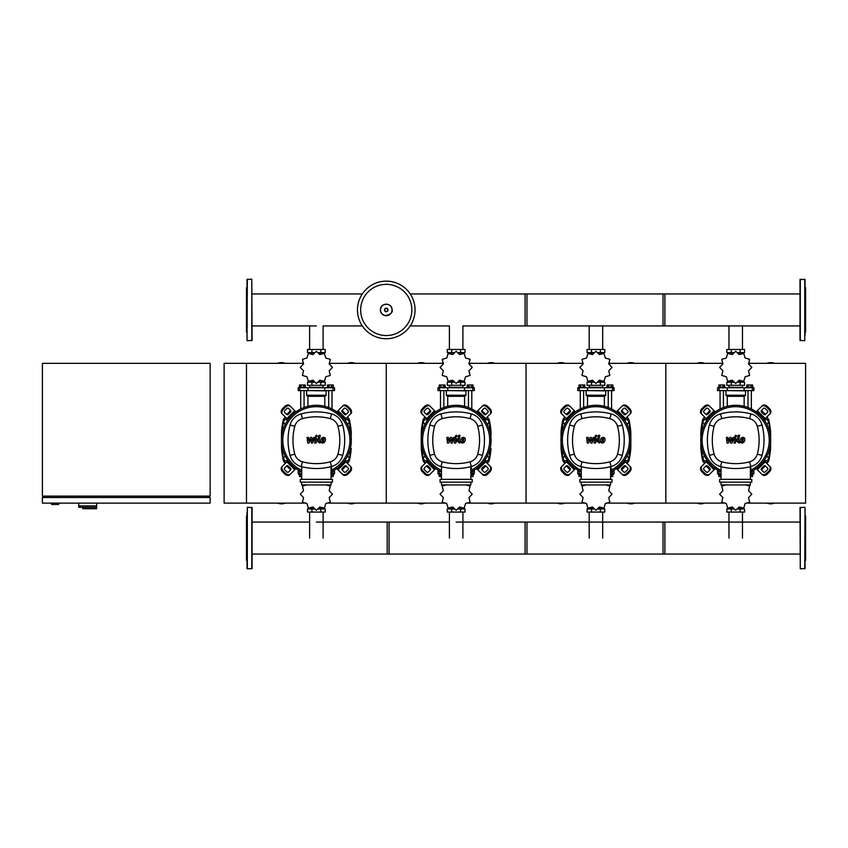 <?xml version="1.0" encoding="UTF-8"?>
<svg xmlns="http://www.w3.org/2000/svg" width="848" height="848" viewBox="0 0 848 848"><rect width="100%" height="100%" fill="white"/><g stroke="black" fill="none" stroke-linecap="round" stroke-linejoin="round"><path stroke-width="1.27" d="M84.895 507.305L84.895 508.705L96.63 508.705L96.63 505.906L78.747 505.906L96.63 505.906L96.63 503.118M84.895 508.705L82.797 508.705L82.797 507.305L78.747 507.305L78.747 503.118M78.747 507.305L96.524 507.305L96.524 508.705M42.4 503.118L210.134 503.118L210.134 497.522L42.4 497.522L42.4 503.118M43.799 496.122L43.799 497.522M208.735 496.122L208.735 497.522M42.4 363.336L42.4 496.122L210.134 496.122L210.134 363.336L42.4 363.336M51.622 503.118L51.622 504.518L58.618 504.518L58.618 503.118M303.573 363.336L246.482 363.336L246.482 503.118L224.116 503.118L224.116 363.336L246.482 363.336L246.482 503.118L303.605 503.118M766.952 424.562L768.67 422.039L767.217 419.527L764.112 419.866M627.17 424.562L628.887 422.039L627.435 419.527L624.34 419.866M487.388 424.562L489.105 422.039L487.653 419.527L484.558 419.866M347.616 424.562L349.323 422.039L347.871 419.527L344.776 419.866M707.306 419.866L704.2 419.527L702.748 422.039L704.465 424.562M567.524 419.866L564.429 419.527L562.977 422.039L564.683 424.562M427.742 419.866L424.647 419.527L423.194 422.039L424.912 424.562M287.96 419.866L284.864 419.527L283.412 422.039L285.129 424.562M764.112 460.57L767.217 460.899L768.67 458.386L766.952 455.874M624.34 460.57L627.435 460.899L628.887 458.386L627.17 455.874M484.558 460.57L487.653 460.899L489.105 458.386L487.388 455.874M344.776 460.57L347.871 460.899L349.323 458.386L347.616 455.874M704.465 455.874L702.748 458.386L704.2 460.899L707.306 460.57M564.683 455.874L562.977 458.386L564.429 460.899L567.524 460.57M424.912 455.874L423.194 458.386L424.647 460.899L427.742 460.57M285.129 455.874L283.412 458.386L284.864 460.899L287.96 460.57M415.054 309.944A28.79 28.79 0 0 1 386.264 338.734A28.79 28.79 0 0 1 357.464 309.944A28.79 28.79 0 0 1 386.264 281.144A28.79 28.79 0 0 1 415.054 309.944A28.79 28.79 0 0 0 386.264 281.144A28.79 28.79 0 0 0 357.464 309.944M386.264 284.345A25.599 25.599 0 0 1 411.863 309.944A25.599 25.599 0 0 1 386.264 335.543A25.599 25.599 0 0 1 360.665 309.944A25.599 25.599 0 0 1 386.264 284.345M804.763 279.183L804.763 340.695L800.014 340.408L800.014 279.469L805.038 279.469L805.038 302.831M805.038 332.586L805.6 332.024L805.6 287.854L805.038 287.292M805.038 322.081L805.038 317.057M805.038 289.02L805.038 286.698M805.038 335.702L805.038 309.944M805.038 297.796L805.038 289.21M804.763 507.305L800.014 507.592L800.289 568.817L805.038 568.531L805.038 507.592L804.763 568.817M805.038 515.414L805.6 515.976L805.6 560.146L805.038 560.708M247.319 340.695L252.068 340.408L251.792 279.183L247.033 279.469L247.033 340.408L247.319 279.183M247.033 332.586L246.482 332.024L246.482 287.854L247.033 287.292M800.014 293.959L663.019 293.959L663.019 325.918L800.014 325.918M664.885 325.918L664.885 293.959L525.103 293.959L525.103 325.918L664.885 325.918M462.902 349.493L462.902 325.918L526.968 325.918L526.968 293.959L410.22 293.959M720.058 408.969L720.058 390.589M723.408 407.506L723.408 390.589M718.373 387.801L718.373 387.101L725.082 387.101L725.082 387.801M718.828 387.101L718.828 385.003L724.637 385.003L724.637 387.101M723.185 385.003L723.185 387.101M720.281 385.003L720.281 387.101M751.37 408.969L751.37 390.589M748.01 407.506L748.01 390.589M753.045 387.801L753.045 387.101L746.335 387.101L746.335 387.801M752.589 387.101L752.589 385.003L748.233 385.003L748.233 387.101M748.233 385.003L746.781 385.003L746.781 387.101M751.137 385.003L751.137 387.101M748.54 370.83L751.784 367.417A16.07 16.07 0 0 0 751.784 367.364L748.54 363.951L749.643 359.372A16.07 16.07 0 0 0 749.621 359.329L745.095 358.004L743.77 353.478L739.149 354.559L735.735 351.316A16.07 16.07 0 0 0 735.682 351.316L732.269 354.559L727.69 353.457A16.07 16.07 0 0 0 727.648 353.478L726.323 358.004L721.796 359.329A16.07 16.07 0 0 0 721.775 359.372L722.888 363.951L719.634 367.364A16.07 16.07 0 0 0 719.634 367.417L722.888 370.83L721.775 375.399A16.07 16.07 0 0 0 721.796 375.452L726.323 376.777L727.648 381.293A16.07 16.07 0 0 0 727.69 381.324L732.269 380.211L735.682 383.466A16.07 16.07 0 0 0 735.735 383.466L739.149 380.211L743.728 381.324A16.07 16.07 0 0 0 743.77 381.293L745.095 376.777L749.621 375.452A16.07 16.07 0 0 0 749.643 375.399L748.54 370.83M740.145 349.493L740.145 352.577L744.586 352.577L744.586 349.493L726.831 349.493L726.831 352.577L733.87 352.577M740.145 352.577L737.548 352.577M731.273 349.493L731.273 352.577M728.856 387.239L742.7 387.377L728.856 387.239M740.145 385.278L740.145 382.204L744.586 382.204L744.586 385.278L726.831 385.278L726.831 382.204L733.87 382.204M740.145 382.204L737.548 382.204M731.273 385.278L731.273 382.204M744.12 390.589L753.883 390.589L753.883 387.801L717.535 387.801L717.535 390.589L744.12 390.589L744.12 387.801M737.633 381.929L743.399 381.473M733.796 381.929L728.019 381.473M728.019 353.309L733.796 352.853M737.633 352.853L743.399 353.309M726.206 390.589L745.498 390.875L745.498 395.21A0.562 0.562 0 0 1 744.936 395.762L726.725 395.762A0.562 0.562 0 0 1 727.277 396.323L744.141 396.323A0.562 0.562 0 0 1 744.703 395.762M745.498 395.21L725.93 395.21A0.562 0.562 0 0 0 726.482 395.762L735.714 395.762M580.276 408.969L580.276 390.589M583.625 407.506L583.625 390.589M578.601 387.801L578.601 387.101L585.311 387.101L585.311 387.801M579.046 387.101L579.046 385.003L584.855 385.003L584.855 387.101M583.403 385.003L583.403 387.101M580.498 385.003L580.498 387.101M611.588 408.969L611.588 390.589M608.228 407.506L608.228 390.589M613.263 387.801L613.263 387.101L606.553 387.101L606.553 387.801M612.818 387.101L612.818 385.003L608.451 385.003L608.451 387.101M608.451 385.003L606.998 385.003L606.998 387.101M611.366 385.003L611.366 387.101M608.758 370.83L612.002 367.417A16.07 16.07 0 0 0 612.002 367.364L608.758 363.951L609.86 359.372A16.07 16.07 0 0 0 609.839 359.329L605.324 358.004L603.988 353.478A16.07 16.07 0 0 0 603.946 353.457L599.366 354.559L595.953 351.316A16.07 16.07 0 0 0 595.9 351.316L592.498 354.559L587.918 353.457A16.07 16.07 0 0 0 587.865 353.478L586.54 358.004L582.025 359.329A16.07 16.07 0 0 0 581.993 359.372L583.106 363.951L579.852 367.364A16.07 16.07 0 0 0 579.852 367.417L583.106 370.83L581.993 375.399A16.07 16.07 0 0 0 582.025 375.452L586.54 376.777L587.865 381.293A16.07 16.07 0 0 0 587.918 381.324L592.498 380.211L595.9 383.466A16.07 16.07 0 0 0 595.953 383.466L599.366 380.211L603.946 381.324A16.07 16.07 0 0 0 603.988 381.293L605.324 376.777L609.839 375.452A16.07 16.07 0 0 0 609.86 375.399L608.758 370.83M600.373 349.493L600.373 352.577L604.804 352.577L604.804 349.493L587.049 349.493L587.049 352.577L594.098 352.577M600.373 352.577L597.766 352.577M591.491 349.493L591.491 352.577M589.084 387.239L602.917 387.377L589.084 387.239M600.373 385.278L600.373 382.204L604.804 382.204L604.804 385.278L587.049 385.278L587.049 382.204L594.098 382.204M600.373 382.204L597.766 382.204M591.491 385.278L591.491 382.204M604.338 390.589L614.1 390.589L614.1 387.801L577.753 387.801L577.753 390.589L604.338 390.589L604.338 387.801M597.851 381.929L603.617 381.473M594.013 381.929L588.247 381.473M588.247 353.309L594.013 352.853M597.851 352.853L603.617 353.309M586.424 390.589L605.716 390.875L605.716 395.21A0.562 0.562 0 0 1 605.154 395.762L586.943 395.762A0.562 0.562 0 0 1 587.505 396.323L604.359 396.323A0.562 0.562 0 0 1 604.921 395.762M605.716 395.21L586.148 395.21A0.562 0.562 0 0 0 586.699 395.762L595.932 395.762M440.494 408.969L440.494 390.589M443.854 407.506L443.854 390.589M438.819 387.801L438.819 387.101L445.529 387.101L445.529 387.801M439.264 387.101L439.264 385.003L445.073 385.003L445.073 387.101M443.621 385.003L443.621 387.101M440.716 385.003L440.716 387.101M471.806 408.969L471.806 390.589M468.446 407.506L468.446 390.589M473.481 387.801L473.481 387.101L466.771 387.101L466.771 387.801M473.036 387.101L473.036 385.003L468.679 385.003L468.679 387.101M468.679 385.003L467.227 385.003L467.227 387.101M471.583 385.003L471.583 387.101M468.976 370.83L472.219 367.417A16.07 16.07 0 0 0 472.219 367.364L468.976 363.951L470.078 359.372A16.07 16.07 0 0 0 470.057 359.329L465.541 358.004L464.206 353.478A16.07 16.07 0 0 0 464.163 353.457L459.584 354.559L456.171 351.316A16.07 16.07 0 0 0 456.129 351.316L452.715 354.559L448.136 353.457L446.758 358.004L442.243 359.329A16.07 16.07 0 0 0 442.211 359.372L443.324 363.951L440.07 367.364A16.07 16.07 0 0 0 440.07 367.417L443.324 370.83L442.211 375.399A16.07 16.07 0 0 0 442.243 375.452L446.758 376.777L448.094 381.293A16.07 16.07 0 0 0 448.136 381.324L452.715 380.211L456.129 383.466A16.07 16.07 0 0 0 456.171 383.466L459.584 380.211L464.163 381.324A16.07 16.07 0 0 0 464.206 381.293L465.541 376.777L470.057 375.452A16.07 16.07 0 0 0 470.078 375.399L468.976 370.83M460.591 349.493L460.591 352.577L465.022 352.577L465.022 349.493L447.267 349.493L447.267 352.577L454.316 352.577M460.591 352.577L457.984 352.577M451.708 349.493L451.708 352.577M449.302 387.239L463.135 387.377L449.302 387.239M460.591 385.278L460.591 382.204L465.022 382.204L465.022 385.278L447.267 385.278L447.267 382.204L454.316 382.204M460.591 382.204L457.984 382.204M451.708 385.278L451.708 382.204M464.556 390.589L474.318 390.589L474.318 387.801L437.981 387.801L437.981 390.589L464.556 390.589L464.556 387.801M458.068 381.929L463.835 381.473M454.231 381.929L448.465 381.473M448.465 353.309L454.231 352.853M458.068 352.853L463.835 353.309M446.642 390.589L465.934 390.875L465.934 395.21A0.562 0.562 0 0 1 465.372 395.762L447.161 395.762A0.562 0.562 0 0 1 447.723 396.323L464.577 396.323A0.562 0.562 0 0 1 465.139 395.762M465.934 395.21L446.366 395.21A0.562 0.562 0 0 0 446.928 395.762L456.15 395.762M300.711 408.969L300.711 390.589M304.072 407.506L304.072 390.589M299.037 387.801L299.037 387.101L305.746 387.101L305.746 387.801M299.482 387.101L299.482 385.003L305.301 385.003L305.301 387.101M303.849 385.003L303.849 387.101M300.934 385.003L300.934 387.101M332.024 408.969L332.024 390.589M328.674 407.506L328.674 390.589M333.699 387.801L333.699 387.101L326.989 387.101L326.989 387.801M333.253 387.101L333.253 385.003L328.897 385.003L328.897 387.101M328.897 385.003L327.445 385.003L327.445 387.101M331.801 385.003L331.801 387.101M329.194 370.83L332.448 367.417A16.07 16.07 0 0 0 332.448 367.364L329.194 363.951L330.307 359.372A16.07 16.07 0 0 0 330.275 359.329L325.759 358.004L324.434 353.478A16.07 16.07 0 0 0 324.381 353.457L319.802 354.559L316.399 351.316A16.07 16.07 0 0 0 316.346 351.316L312.933 354.559L308.354 353.457A16.07 16.07 0 0 0 308.312 353.478L306.976 358.004L302.46 359.329A16.07 16.07 0 0 0 302.439 359.372L303.542 363.951L300.298 367.364A16.07 16.07 0 0 0 300.298 367.417L303.542 370.83L302.439 375.399A16.07 16.07 0 0 0 302.46 375.452L306.976 376.777L308.312 381.293A16.07 16.07 0 0 0 308.354 381.324L312.933 380.211L316.346 383.466A16.07 16.07 0 0 0 316.399 383.466L319.802 380.211L324.381 381.324A16.07 16.07 0 0 0 324.434 381.293L325.759 376.777L330.275 375.452A16.07 16.07 0 0 0 330.307 375.399L329.194 370.83M320.809 349.493L320.809 352.577L325.25 352.577L325.25 349.493L307.495 349.493L307.495 352.577L314.534 352.577M320.809 352.577L318.201 352.577M311.926 349.493L311.926 352.577M309.52 387.239L323.353 387.377L309.52 387.239M320.809 385.278L320.809 382.204L325.25 382.204L325.25 385.278L307.495 385.278L307.495 382.204L314.534 382.204M320.809 382.204L318.201 382.204M311.926 385.278L311.926 382.204M324.773 390.589L334.536 390.589L334.536 387.801L298.199 387.801L298.199 390.589L324.773 390.589L324.773 387.801M318.286 381.929L324.053 381.473M314.449 381.929L308.683 381.473M308.683 353.309L314.449 352.853M318.286 352.853L324.053 353.309M306.859 390.589L326.151 390.875L326.151 395.21A0.562 0.562 0 0 1 325.59 395.762L325.356 395.762A0.562 0.562 0 0 0 324.795 396.323L307.941 396.323A0.562 0.562 0 0 0 307.379 395.762L325.59 395.762M326.151 395.21L306.584 395.21A0.562 0.562 0 0 0 307.146 395.762L316.368 395.762M718.373 473.767L718.373 474.456L721.033 474.456M720.281 474.456L720.281 476.555L718.828 476.555L718.828 474.456M720.281 476.555L721.033 476.555M753.045 473.767L753.045 474.456L750.946 474.456M751.137 474.456L751.137 476.555L752.589 476.555L752.589 474.456M751.137 476.555L750.385 476.555M726.323 484.78L721.796 486.105A16.07 16.07 0 0 0 721.775 486.158L722.888 490.738L719.634 494.14A16.07 16.07 0 0 0 719.634 494.193L722.888 497.606L721.775 502.186A16.07 16.07 0 0 0 721.796 502.228L726.323 503.564L727.648 508.079A16.07 16.07 0 0 0 727.69 508.1L732.269 506.998L735.682 510.242A16.07 16.07 0 0 0 735.735 510.242L739.149 506.998L743.728 508.1A16.07 16.07 0 0 0 743.77 508.079L745.095 503.564L749.621 502.228A16.07 16.07 0 0 0 749.643 502.186L748.54 497.606L751.784 494.193A16.07 16.07 0 0 0 751.784 494.14L748.54 490.738L749.643 486.158A16.07 16.07 0 0 0 749.621 486.105L745.095 484.78M731.273 512.065L731.273 508.991L726.831 508.991L726.831 512.065L744.586 512.065L744.586 508.991L737.548 508.991M731.273 508.991L733.87 508.991M740.145 512.065L740.145 508.991M719.115 470.969L717.535 470.969L717.535 473.767L721.033 473.767M750.946 473.767L753.883 473.767L753.883 470.969L752.303 470.969M743.399 508.249L737.633 508.705M733.796 508.705L728.019 508.249M578.601 473.767L578.601 474.456L581.251 474.456M580.498 474.456L580.498 476.555L579.046 476.555L579.046 474.456M580.498 476.555L581.251 476.555M613.263 473.767L613.263 474.456L611.164 474.456M611.366 474.456L611.366 476.555L612.818 476.555L612.818 474.456M611.366 476.555L610.602 476.555M586.54 484.78L582.025 486.105A16.07 16.07 0 0 0 581.993 486.158L583.106 490.738L579.852 494.14A16.07 16.07 0 0 0 579.852 494.193L583.106 497.606L581.993 502.186A16.07 16.07 0 0 0 582.025 502.228L586.54 503.564L587.865 508.079A16.07 16.07 0 0 0 587.918 508.1L592.498 506.998L595.9 510.242A16.07 16.07 0 0 0 595.953 510.242L599.366 506.998L603.946 508.1A16.07 16.07 0 0 0 603.988 508.079L605.324 503.564L609.839 502.228A16.07 16.07 0 0 0 609.86 502.186L608.758 497.606L612.002 494.193A16.07 16.07 0 0 0 612.002 494.14L608.758 490.738L609.86 486.158A16.07 16.07 0 0 0 609.839 486.105L605.324 484.78M591.491 512.065L591.491 508.991L587.049 508.991L587.049 512.065L604.804 512.065L604.804 508.991L597.766 508.991M591.491 508.991L594.098 508.991M600.373 512.065L600.373 508.991M579.332 470.969L577.753 470.969L577.753 473.767L581.251 473.767M611.164 473.767L614.1 473.767L614.1 470.969L612.532 470.969M603.617 508.249L597.851 508.705M594.013 508.705L588.247 508.249M438.819 473.767L438.819 474.456L441.469 474.456M440.716 474.456L440.716 476.555L439.264 476.555L439.264 474.456M440.716 476.555L441.469 476.555M473.481 473.767L473.481 474.456L471.382 474.456M471.583 474.456L471.583 476.555L473.036 476.555L473.036 474.456M471.583 476.555L470.831 476.555M446.758 484.78L442.243 486.105A16.07 16.07 0 0 0 442.211 486.158L443.324 490.738L440.07 494.14A16.07 16.07 0 0 0 440.07 494.193L443.324 497.606L442.211 502.186A16.07 16.07 0 0 0 442.243 502.228L446.758 503.564L448.094 508.079A16.07 16.07 0 0 0 448.136 508.1L452.715 506.998L456.129 510.242A16.07 16.07 0 0 0 456.171 510.242L459.584 506.998L464.163 508.1A16.07 16.07 0 0 0 464.206 508.079L465.541 503.564L470.057 502.228A16.07 16.07 0 0 0 470.078 502.186L468.976 497.606L472.219 494.193A16.07 16.07 0 0 0 472.219 494.14L468.976 490.738L470.078 486.158A16.07 16.07 0 0 0 470.057 486.105L465.541 484.78M451.708 512.065L451.708 508.991L447.267 508.991L447.267 512.065L465.022 512.065L465.022 508.991L457.984 508.991M451.708 508.991L454.316 508.991M460.591 512.065L460.591 508.991M439.55 470.969L437.981 470.969L437.981 473.767L441.469 473.767M471.382 473.767L474.318 473.767L474.318 470.969L472.749 470.969M463.835 508.249L458.068 508.705M454.231 508.705L448.465 508.249M299.037 473.767L299.037 474.456L301.697 474.456M300.934 474.456L300.934 476.555L299.482 476.555L299.482 474.456M300.934 476.555L301.697 476.555M333.699 473.767L333.699 474.456L331.61 474.456M331.801 474.456L331.801 476.555L333.253 476.555L333.253 474.456M331.801 476.555L331.049 476.555M306.976 484.78L302.46 486.105A16.07 16.07 0 0 0 302.439 486.158L303.542 490.738L300.298 494.14A16.07 16.07 0 0 0 300.298 494.193L303.542 497.606L302.439 502.186A16.07 16.07 0 0 0 302.46 502.228L306.976 503.564L308.312 508.079A16.07 16.07 0 0 0 308.354 508.1L312.933 506.998L316.346 510.242A16.07 16.07 0 0 0 316.399 510.242L319.802 506.998L324.381 508.1A16.07 16.07 0 0 0 324.434 508.079L325.759 503.564L330.275 502.228A16.07 16.07 0 0 0 330.307 502.186L329.194 497.606L332.448 494.193A16.07 16.07 0 0 0 332.448 494.14L329.194 490.738L330.307 486.158A16.07 16.07 0 0 0 330.275 486.105L325.759 484.78M311.926 512.065L311.926 508.991L307.495 508.991L307.495 512.065L325.25 512.065L325.25 508.991L318.201 508.991M311.926 508.991L314.534 508.991M320.809 512.065L320.809 508.991M299.768 470.969L298.199 470.969L298.199 473.767L301.697 473.767M331.61 473.767L334.536 473.767L334.536 470.969L332.967 470.969M324.053 508.249L318.286 508.705M314.449 508.705L308.683 508.249M247.319 568.817L247.319 507.305L252.068 507.592L252.068 568.531L247.319 568.817L247.033 563.825M247.033 512.298L247.033 568.531M247.033 515.414L246.482 515.976L246.482 560.146L247.033 560.708M252.068 516.591L252.068 512.298M247.033 525.919L247.033 530.943M252.068 550.204L252.068 545.911M252.068 563.825L252.068 558.79M247.033 550.204L247.033 561.302M247.033 538.056L247.033 545.169M800.014 554.041L663.019 554.041L663.019 522.082L800.014 522.082M664.885 538.056L664.885 554.041L525.103 554.041L525.103 522.082L664.885 522.082L664.885 538.056M456.15 522.082L526.968 522.082L526.968 554.041L387.186 554.041L387.186 522.082L449.398 522.082M316.368 522.082L389.052 522.082L389.052 554.041L252.068 554.041M743.367 438.84L742.053 438.84L741.523 441.585L742.837 441.585L743.367 438.84M741.12 438.013L740.05 440.207L740.262 442.412L741.883 443.112L743.77 442.412L744.841 440.207L744.629 438.013L743.007 437.314L741.12 438.013M738.173 435.31L736.986 441.426L739.127 443.048L739.361 441.85L738.417 441.342L739.583 435.31L738.173 435.31M735.81 436.9L736.658 436.042L735.81 435.183L734.951 436.042L735.81 436.9M728.284 443.048L730.149 439.497L730.647 443.048L731.888 443.048L733.912 438.575L734.76 439.084L733.997 443.048L735.407 443.048L736.181 438.988L734.845 437.377L732.969 437.388L731.559 440.886L731.071 437.388L729.969 437.388L728.135 440.886L727.902 437.388L726.45 437.388L727.043 443.048L728.284 443.048M603.596 438.84L602.281 438.84L601.741 441.585L603.055 441.585L603.596 438.84M601.338 438.013L600.278 440.207L600.49 442.412L602.101 443.112L603.999 442.412L605.059 440.207L604.847 438.013L603.225 437.314L601.338 438.013M598.391 435.31L597.204 441.426L599.345 443.048L599.578 441.85L598.635 441.342L599.812 435.31L598.391 435.31M596.027 436.9L596.886 436.042L596.027 435.183L595.169 436.042L596.027 436.9M588.501 443.048L590.378 439.497L590.865 443.048L592.105 443.048L594.13 438.575L594.978 439.084L594.215 443.048L595.625 443.048L596.409 438.988L595.063 437.377L593.187 437.388L591.777 440.886L591.289 437.388L590.187 437.388L588.364 440.886L588.13 437.388L586.668 437.388L587.261 443.048L588.501 443.048M463.814 438.84L462.499 438.84L461.959 441.585L463.273 441.585L463.814 438.84M461.556 438.013L460.496 440.207L460.708 442.412L462.319 443.112L464.216 442.412L465.287 440.207L465.064 438.013L463.443 437.314L461.556 438.013M458.62 435.31L457.432 441.426L459.563 443.048L459.796 441.85L458.853 441.342L460.029 435.31L458.62 435.31M456.245 436.9L457.104 436.042L456.245 435.183L455.387 436.042L456.245 436.9M448.719 443.048L450.595 439.497L451.083 443.048L452.323 443.048L454.358 438.575L455.196 439.084L454.433 443.048L455.842 443.048L456.627 438.988L455.281 437.377L453.415 437.388L451.995 440.886L451.518 437.388L450.415 437.388L448.581 440.886L448.348 437.388L446.885 437.388L447.49 443.048L448.719 443.048M324.031 438.84L322.717 438.84L322.187 441.585L323.501 441.585L324.031 438.84M321.784 438.013L320.714 440.207L320.926 442.412L322.537 443.112L324.434 442.412L325.505 440.207L325.293 438.013L323.66 437.314L321.784 438.013M318.837 435.31L317.65 441.426L319.791 443.048L320.025 441.85L319.071 441.342L320.247 435.31L318.837 435.31M316.463 436.9L317.322 436.042L316.463 435.183L315.604 436.042L316.463 436.9M308.937 443.048L310.813 439.497L311.311 443.048L312.541 443.048L314.576 438.575L315.414 439.084L314.65 443.048L316.071 443.048L316.845 438.988L315.498 437.377L313.633 437.388L312.212 440.886L311.735 437.388L310.633 437.388L308.799 440.886L308.566 437.388L307.114 437.388L307.707 443.048L308.937 443.048M735.714 405.27A34.948 34.948 0 0 1 750.946 471.668A34.948 34.948 0 0 0 735.714 405.27A34.948 34.948 0 0 0 721.033 471.933A34.948 34.948 0 0 1 735.714 405.27M766.062 466.612A1.399 0.986 -45 0 0 764.377 466.898L762.394 468.88A1.399 0.986 -45 0 0 762.108 470.566M761.695 468.181L763.677 466.199A1.399 0.986 135 0 1 765.362 465.912L767.578 468.128A1.399 0.986 135 0 1 767.292 469.813L765.309 471.795A1.399 0.986 135 0 1 763.624 472.082L761.409 469.866A1.399 0.986 135 0 1 761.695 468.181L762.394 468.88M762.108 409.86A1.399 0.986 -135 0 0 762.394 411.556L764.377 413.527A1.399 0.986 -135 0 0 766.062 413.813M763.677 414.227L761.695 412.255A1.399 0.986 45 0 1 761.409 410.559L763.624 408.344A1.399 0.986 45 0 1 765.309 408.641L767.292 410.612A1.399 0.986 45 0 1 767.578 412.298L765.362 414.513A1.399 0.986 45 0 1 763.677 414.227L764.377 413.527M705.356 413.813A1.399 0.986 135 0 0 707.041 413.527L709.023 411.556A1.399 0.986 135 0 0 709.31 409.86M709.723 412.255L707.741 414.227A1.399 0.986 -45 0 1 706.055 414.513L703.84 412.298A1.399 0.986 -45 0 1 704.126 410.612L706.108 408.641A1.399 0.986 -45 0 1 707.794 408.344L710.009 410.559A1.399 0.986 -45 0 1 709.723 412.255L709.023 411.556M769.56 466.156A4.198 2.968 135 0 1 768.691 471.212L769.39 471.912A4.198 2.968 -45 0 0 770.249 466.856L764.059 460.655M756.151 468.562L762.352 474.763A4.198 2.968 -45 0 0 767.408 473.894L766.709 473.195A4.198 2.968 135 0 1 761.652 474.064M769.39 471.912L767.408 473.894M768.691 471.212L766.709 473.195M761.652 406.372A4.198 2.968 45 0 1 766.709 407.241L767.408 406.542A4.198 2.968 -135 0 0 762.352 405.673L756.151 411.874M764.059 419.781L770.249 413.58A4.198 2.968 -135 0 0 769.39 408.513L768.691 409.213A4.198 2.968 45 0 1 769.56 414.28M767.408 406.542L769.39 408.513M766.709 407.241L768.691 409.213M701.868 414.28A4.198 2.968 -45 0 1 702.738 409.213L702.038 408.513A4.198 2.968 135 0 0 701.169 413.58L707.37 419.781M715.267 411.874L709.076 405.673A4.198 2.968 135 0 0 704.01 406.542L704.709 407.241A4.198 2.968 -45 0 1 709.776 406.372M702.038 408.513L704.01 406.542M702.738 409.213L704.709 407.241M709.31 470.566A1.399 0.986 45 0 0 709.023 468.88L707.041 466.898A1.399 0.986 45 0 0 705.356 466.612M707.741 466.199L709.723 468.181A1.399 0.986 -135 0 1 710.009 469.866L707.794 472.082A1.399 0.986 -135 0 1 706.108 471.795L704.126 469.813A1.399 0.986 -135 0 1 703.84 468.128L706.055 465.912A1.399 0.986 -135 0 1 707.741 466.199L707.041 466.898M707.37 460.655L701.169 466.856A4.198 2.968 45 0 0 702.038 471.912L702.738 471.212A4.198 2.968 -135 0 1 701.868 466.156M709.776 474.064A4.198 2.968 -135 0 1 704.709 473.195L704.01 473.894A4.198 2.968 45 0 0 709.076 474.763L715.267 468.562M704.01 473.894L702.038 471.912M704.709 473.195L702.738 471.212M721.033 470.386A33.549 33.549 0 0 1 735.714 406.669A33.549 33.549 0 0 1 750.946 470.099M750.385 468.064L750.946 468.064L750.946 475.05L750.385 475.05M751.784 482.152L751.784 479.353L719.634 479.353L719.634 482.152L751.784 482.152M750.385 479.353L750.385 466.654M721.033 482.152L721.033 484.939L750.385 484.939L750.385 482.152M721.033 466.654L721.033 479.353M750.893 466.527A15.73 15.73 0 0 0 762.023 455.397A58.777 58.777 0 0 0 762.023 425.028A15.73 15.73 0 0 0 750.893 413.898A58.777 58.777 0 0 0 720.524 413.898A15.73 15.73 0 0 0 709.394 425.028A58.777 58.777 0 0 0 709.394 455.397A15.73 15.73 0 0 0 720.524 466.527A58.777 58.777 0 0 0 750.893 466.527L749.632 461.8A53.88 53.88 0 0 1 721.796 461.8A10.833 10.833 0 0 1 714.122 454.136A53.88 53.88 0 0 1 714.122 426.3A10.833 10.833 0 0 1 721.796 418.626A53.88 53.88 0 0 1 749.632 418.626A10.833 10.833 0 0 1 757.296 426.3A53.88 53.88 0 0 1 757.296 454.136A10.833 10.833 0 0 1 749.632 461.8M595.932 405.27A34.948 34.948 0 0 1 611.164 471.668A34.948 34.948 0 0 0 595.932 405.27A34.948 34.948 0 0 0 581.251 471.933A34.948 34.948 0 0 1 595.932 405.27M626.28 466.612A1.399 0.986 -45 0 0 624.594 466.898L622.612 468.88A1.399 0.986 -45 0 0 622.326 470.566M621.913 468.181L623.895 466.199A1.399 0.986 135 0 1 625.58 465.912L627.796 468.128A1.399 0.986 135 0 1 627.509 469.813L625.527 471.795A1.399 0.986 135 0 1 623.842 472.082L621.626 469.866A1.399 0.986 135 0 1 621.913 468.181L622.612 468.88M622.326 409.86A1.399 0.986 -135 0 0 622.612 411.556L624.594 413.527A1.399 0.986 -135 0 0 626.28 413.813M623.895 414.227L621.913 412.255A1.399 0.986 45 0 1 621.626 410.559L623.842 408.344A1.399 0.986 45 0 1 625.527 408.641L627.509 410.612A1.399 0.986 45 0 1 627.796 412.298L625.58 414.513A1.399 0.986 45 0 1 623.895 414.227L624.594 413.527M565.584 413.813A1.399 0.986 135 0 0 567.27 413.527L569.241 411.556A1.399 0.986 135 0 0 569.527 409.86M569.941 412.255L567.969 414.227A1.399 0.986 -45 0 1 566.273 414.513L564.058 412.298A1.399 0.986 -45 0 1 564.355 410.612L566.326 408.641A1.399 0.986 -45 0 1 568.012 408.344L570.227 410.559A1.399 0.986 -45 0 1 569.941 412.255L569.241 411.556M629.778 466.156A4.198 2.968 135 0 1 628.909 471.212L629.608 471.912A4.198 2.968 -45 0 0 630.477 466.856L624.276 460.655M616.369 468.562L622.57 474.763A4.198 2.968 -45 0 0 627.626 473.894L626.926 473.195A4.198 2.968 135 0 1 621.87 474.064M629.608 471.912L627.626 473.894M628.909 471.212L626.926 473.195M621.87 406.372A4.198 2.968 45 0 1 626.926 407.241L627.626 406.542A4.198 2.968 -135 0 0 622.57 405.673L616.369 411.874M624.276 419.781L630.477 413.58A4.198 2.968 -135 0 0 629.608 408.513L628.909 409.213A4.198 2.968 45 0 1 629.778 414.28M627.626 406.542L629.608 408.513M626.926 407.241L628.909 409.213M562.086 414.28A4.198 2.968 -45 0 1 562.955 409.213L562.256 408.513A4.198 2.968 135 0 0 561.387 413.58L567.588 419.781M575.495 411.874L569.294 405.673A4.198 2.968 135 0 0 564.227 406.542L564.927 407.241A4.198 2.968 -45 0 1 569.994 406.372M562.256 408.513L564.227 406.542M562.955 409.213L564.927 407.241M569.527 470.566A1.399 0.986 45 0 0 569.241 468.88L567.27 466.898A1.399 0.986 45 0 0 565.584 466.612M567.969 466.199L569.941 468.181A1.399 0.986 -135 0 1 570.227 469.866L568.012 472.082A1.399 0.986 -135 0 1 566.326 471.795L564.355 469.813A1.399 0.986 -135 0 1 564.058 468.128L566.273 465.912A1.399 0.986 -135 0 1 567.969 466.199L567.27 466.898M567.588 460.655L561.387 466.856A4.198 2.968 45 0 0 562.256 471.912L562.955 471.212A4.198 2.968 -135 0 1 562.086 466.156M569.994 474.064A4.198 2.968 -135 0 1 564.927 473.195L564.227 473.894A4.198 2.968 45 0 0 569.294 474.763L575.495 468.562M564.227 473.894L562.256 471.912M564.927 473.195L562.955 471.212M581.251 470.386A33.549 33.549 0 0 1 595.932 406.669A33.549 33.549 0 0 1 611.164 470.099M610.602 468.064L611.164 468.064L611.164 475.05L610.602 475.05M612.002 482.152L612.002 479.353L579.852 479.353L579.852 482.152L612.002 482.152M610.602 479.353L610.602 466.654M581.251 482.152L581.251 484.939L610.602 484.939L610.602 482.152M581.251 466.654L581.251 479.353M611.111 466.527A15.73 15.73 0 0 0 622.241 455.397A58.777 58.777 0 0 0 622.241 425.028A15.73 15.73 0 0 0 611.111 413.898A58.777 58.777 0 0 0 580.753 413.898A15.73 15.73 0 0 0 569.623 425.028A58.777 58.777 0 0 0 569.623 455.397A15.73 15.73 0 0 0 580.753 466.527A58.777 58.777 0 0 0 611.111 466.527L609.85 461.8A53.88 53.88 0 0 1 582.014 461.8A10.833 10.833 0 0 1 574.34 454.136A53.88 53.88 0 0 1 574.34 426.3A10.833 10.833 0 0 1 582.014 418.626A53.88 53.88 0 0 1 609.85 418.626A10.833 10.833 0 0 1 617.514 426.3A53.88 53.88 0 0 1 617.514 454.136A10.833 10.833 0 0 1 609.85 461.8M456.15 405.27A34.948 34.948 0 0 1 471.382 471.668A34.948 34.948 0 0 0 456.15 405.27A34.948 34.948 0 0 0 441.469 471.933A34.948 34.948 0 0 1 456.15 405.27M486.498 466.612A1.399 0.986 -45 0 0 484.812 466.898L482.841 468.88A1.399 0.986 -45 0 0 482.544 470.566M482.141 468.181L484.113 466.199A1.399 0.986 135 0 1 485.798 465.912L488.013 468.128A1.399 0.986 135 0 1 487.727 469.813L485.756 471.795A1.399 0.986 135 0 1 484.06 472.082L481.844 469.866A1.399 0.986 135 0 1 482.141 468.181L482.841 468.88M482.544 409.86A1.399 0.986 -135 0 0 482.841 411.556L484.812 413.527A1.399 0.986 -135 0 0 486.498 413.813M484.113 414.227L482.141 412.255A1.399 0.986 45 0 1 481.844 410.559L484.06 408.344A1.399 0.986 45 0 1 485.756 408.641L487.727 410.612A1.399 0.986 45 0 1 488.013 412.298L485.798 414.513A1.399 0.986 45 0 1 484.113 414.227L484.812 413.527M425.802 413.813A1.399 0.986 135 0 0 427.487 413.527L429.459 411.556A1.399 0.986 135 0 0 429.756 409.86M430.159 412.255L428.187 414.227A1.399 0.986 -45 0 1 426.502 414.513L424.286 412.298A1.399 0.986 -45 0 1 424.572 410.612L426.544 408.641A1.399 0.986 -45 0 1 428.229 408.344L430.455 410.559A1.399 0.986 -45 0 1 430.159 412.255L429.459 411.556M489.996 466.156A4.198 2.968 135 0 1 489.126 471.212L489.826 471.912A4.198 2.968 -45 0 0 490.695 466.856L484.494 460.655M476.587 468.562L482.788 474.763A4.198 2.968 -45 0 0 487.844 473.894L487.144 473.195A4.198 2.968 135 0 1 482.088 474.064M489.826 471.912L487.844 473.894M489.126 471.212L487.144 473.195M482.088 406.372A4.198 2.968 45 0 1 487.144 407.241L487.844 406.542A4.198 2.968 -135 0 0 482.788 405.673L476.587 411.874M484.494 419.781L490.695 413.58A4.198 2.968 -135 0 0 489.826 408.513L489.126 409.213A4.198 2.968 45 0 1 489.996 414.28M487.844 406.542L489.826 408.513M487.144 407.241L489.126 409.213M422.304 414.28A4.198 2.968 -45 0 1 423.173 409.213L422.474 408.513A4.198 2.968 135 0 0 421.604 413.58L427.805 419.781M435.713 411.874L429.512 405.673A4.198 2.968 135 0 0 424.456 406.542L425.145 407.241A4.198 2.968 -45 0 1 430.212 406.372M422.474 408.513L424.456 406.542M423.173 409.213L425.145 407.241M429.756 470.566A1.399 0.986 45 0 0 429.459 468.88L427.487 466.898A1.399 0.986 45 0 0 425.802 466.612M428.187 466.199L430.159 468.181A1.399 0.986 -135 0 1 430.455 469.866L428.229 472.082A1.399 0.986 -135 0 1 426.544 471.795L424.572 469.813A1.399 0.986 -135 0 1 424.286 468.128L426.502 465.912A1.399 0.986 -135 0 1 428.187 466.199L427.487 466.898M427.805 460.655L421.604 466.856A4.198 2.968 45 0 0 422.474 471.912L423.173 471.212A4.198 2.968 -135 0 1 422.304 466.156M430.212 474.064A4.198 2.968 -135 0 1 425.145 473.195L424.456 473.894A4.198 2.968 45 0 0 429.512 474.763L435.713 468.562M424.456 473.894L422.474 471.912M425.145 473.195L423.173 471.212M441.469 470.386A33.549 33.549 0 0 1 456.15 406.669A33.549 33.549 0 0 1 471.382 470.099M470.831 468.064L471.382 468.064L471.382 475.05L470.831 475.05M472.219 482.152L472.219 479.353L440.07 479.353L440.07 482.152L472.219 482.152M470.831 479.353L470.831 466.654M441.469 482.152L441.469 484.939L470.831 484.939L470.831 482.152M441.469 466.654L441.469 479.353M471.329 466.527A15.73 15.73 0 0 0 482.459 455.397A58.777 58.777 0 0 0 482.459 425.028A15.73 15.73 0 0 0 471.329 413.898A58.777 58.777 0 0 0 440.971 413.898A15.73 15.73 0 0 0 429.841 425.028A58.777 58.777 0 0 0 429.841 455.397A15.73 15.73 0 0 0 440.971 466.527A58.777 58.777 0 0 0 471.329 466.527L470.068 461.8A53.88 53.88 0 0 1 442.232 461.8A10.833 10.833 0 0 1 434.568 454.136A53.88 53.88 0 0 1 434.568 426.3A10.833 10.833 0 0 1 442.232 418.626A53.88 53.88 0 0 1 470.068 418.626A10.833 10.833 0 0 1 477.731 426.3A53.88 53.88 0 0 1 477.731 454.136A10.833 10.833 0 0 1 470.068 461.8M316.368 405.27A34.948 34.948 0 0 1 331.61 471.668A34.948 34.948 0 0 0 316.368 405.27A34.948 34.948 0 0 0 301.697 471.933A34.948 34.948 0 0 1 316.368 405.27M346.715 466.612A1.399 0.986 -45 0 0 345.03 466.898L343.058 468.88A1.399 0.986 -45 0 0 342.762 470.566M342.359 468.181L344.33 466.199A1.399 0.986 135 0 1 346.016 465.912L348.242 468.128A1.399 0.986 135 0 1 347.945 469.813L345.973 471.795A1.399 0.986 135 0 1 344.288 472.082L342.073 469.866A1.399 0.986 135 0 1 342.359 468.181L343.058 468.88M342.762 409.86A1.399 0.986 -135 0 0 343.058 411.556L345.03 413.527A1.399 0.986 -135 0 0 346.715 413.813M344.33 414.227L342.359 412.255A1.399 0.986 45 0 1 342.073 410.559L344.288 408.344A1.399 0.986 45 0 1 345.973 408.641L347.945 410.612A1.399 0.986 45 0 1 348.242 412.298L346.016 414.513A1.399 0.986 45 0 1 344.33 414.227L345.03 413.527M286.02 413.813A1.399 0.986 135 0 0 287.705 413.527L289.687 411.556A1.399 0.986 135 0 0 289.974 409.86M290.376 412.255L288.405 414.227A1.399 0.986 -45 0 1 286.719 414.513L284.504 412.298A1.399 0.986 -45 0 1 284.79 410.612L286.762 408.641A1.399 0.986 -45 0 1 288.458 408.344L290.673 410.559A1.399 0.986 -45 0 1 290.376 412.255L289.687 411.556M350.213 466.156A4.198 2.968 135 0 1 349.344 471.212L350.044 471.912A4.198 2.968 -45 0 0 350.913 466.856L344.712 460.655M336.804 468.562L343.005 474.763A4.198 2.968 -45 0 0 348.072 473.894L347.373 473.195A4.198 2.968 135 0 1 342.306 474.064M350.044 471.912L348.072 473.894M349.344 471.212L347.373 473.195M342.306 406.372A4.198 2.968 45 0 1 347.373 407.241L348.072 406.542A4.198 2.968 -135 0 0 343.005 405.673L336.804 411.874M344.712 419.781L350.913 413.58A4.198 2.968 -135 0 0 350.044 408.513L349.344 409.213A4.198 2.968 45 0 1 350.213 414.28M348.072 406.542L350.044 408.513M347.373 407.241L349.344 409.213M282.522 414.28A4.198 2.968 -45 0 1 283.391 409.213L282.691 408.513A4.198 2.968 135 0 0 281.822 413.58L288.023 419.781M295.931 411.874L289.73 405.673A4.198 2.968 135 0 0 284.674 406.542L285.373 407.241A4.198 2.968 -45 0 1 290.429 406.372M282.691 408.513L284.674 406.542M283.391 409.213L285.373 407.241M289.974 470.566A1.399 0.986 45 0 0 289.687 468.88L287.705 466.898A1.399 0.986 45 0 0 286.02 466.612M288.405 466.199L290.376 468.181A1.399 0.986 -135 0 1 290.673 469.866L288.458 472.082A1.399 0.986 -135 0 1 286.762 471.795L284.79 469.813A1.399 0.986 -135 0 1 284.504 468.128L286.719 465.912A1.399 0.986 -135 0 1 288.405 466.199L287.705 466.898M288.023 460.655L281.822 466.856A4.198 2.968 45 0 0 282.691 471.912L283.391 471.212A4.198 2.968 -135 0 1 282.522 466.156M290.429 474.064A4.198 2.968 -135 0 1 285.373 473.195L284.674 473.894A4.198 2.968 45 0 0 289.73 474.763L295.931 468.562M284.674 473.894L282.691 471.912M285.373 473.195L283.391 471.212M301.697 470.386A33.549 33.549 0 0 1 316.368 406.669A33.549 33.549 0 0 1 331.61 470.099M331.049 468.064L331.61 468.064L331.61 475.05L331.049 475.05M332.448 482.152L332.448 479.353L300.298 479.353L300.298 482.152L332.448 482.152M331.049 479.353L331.049 466.654M301.697 482.152L301.697 484.939L331.049 484.939L331.049 482.152M301.697 466.654L301.697 479.353M331.547 466.527A15.73 15.73 0 0 0 342.677 455.397A58.777 58.777 0 0 0 342.677 425.028A15.73 15.73 0 0 0 331.547 413.898A58.777 58.777 0 0 0 301.188 413.898A15.73 15.73 0 0 0 290.058 425.028A58.777 58.777 0 0 0 290.058 455.397A15.73 15.73 0 0 0 301.188 466.527A58.777 58.777 0 0 0 331.547 466.527L330.285 461.8A53.88 53.88 0 0 1 302.45 461.8A10.833 10.833 0 0 1 294.786 454.136A53.88 53.88 0 0 1 294.786 426.3A10.833 10.833 0 0 1 302.45 418.626A53.88 53.88 0 0 1 330.285 418.626A10.833 10.833 0 0 1 337.949 426.3A53.88 53.88 0 0 1 337.949 454.136A10.833 10.833 0 0 1 330.285 461.8M766.666 463.262A5.586 5.586 0 0 0 768.988 459.754A98.856 98.856 0 0 0 770.599 448.412L770.037 448.931A0.562 0.562 0 0 0 770.599 448.412L769.549 448.931M701.381 448.931L700.83 448.412A0.562 0.562 0 0 0 701.381 448.931L700.83 448.412A98.856 98.856 0 0 0 702.441 459.754A5.586 5.586 0 0 0 704.752 463.262M770.599 448.412L770.599 432.014A0.562 0.562 0 0 0 770.037 431.505L770.143 432.056L769.549 431.505M769.687 432.056L770.387 435.936M770.387 444.49L769.687 448.369M704.752 417.163A5.586 5.586 0 0 0 702.441 420.672A98.856 98.856 0 0 0 700.83 432.014L701.381 431.505A0.562 0.562 0 0 0 700.83 432.014L701.868 431.505L700.83 432.014L701.381 431.505L700.83 432.014L700.83 448.412M766.263 417.566A5.035 5.035 0 0 1 768.436 420.788L768.988 420.672A98.856 98.856 0 0 1 770.599 432.014L770.037 431.505M768.988 420.672A5.586 5.586 0 0 0 766.666 417.163M701.731 448.369L701.031 444.49M701.031 435.936L701.731 432.056M626.884 463.262A5.586 5.586 0 0 0 629.205 459.754A98.856 98.856 0 0 0 630.817 448.412L630.255 448.931A0.562 0.562 0 0 0 630.817 448.412L629.767 448.931M561.599 448.931L561.047 448.412A0.562 0.562 0 0 0 561.599 448.931L561.047 448.412A98.856 98.856 0 0 0 562.659 459.754A5.586 5.586 0 0 0 564.98 463.262M630.817 448.412L630.817 432.014A0.562 0.562 0 0 0 630.255 431.505L630.361 432.056L629.767 431.505M629.905 432.056L630.615 435.936M630.615 444.49L629.905 448.369M564.98 417.163A5.586 5.586 0 0 0 562.659 420.672A98.856 98.856 0 0 0 561.047 432.014L561.599 431.505A0.562 0.562 0 0 0 561.047 432.014L561.599 431.505M626.481 417.566A5.035 5.035 0 0 1 628.654 420.788L629.205 420.672A98.856 98.856 0 0 1 630.817 432.014L630.255 431.505M629.205 420.672A5.586 5.586 0 0 0 626.884 417.163M561.948 448.369L561.249 444.49M561.249 435.936L561.948 432.056M561.047 432.014L561.047 448.412M487.102 463.262A5.586 5.586 0 0 0 489.423 459.754A98.856 98.856 0 0 0 491.034 448.412L490.473 448.931A0.562 0.562 0 0 0 491.034 448.412L490.473 448.931L491.034 448.412L490.473 448.931L490.133 448.369M486.699 417.566A5.035 5.035 0 0 1 488.872 420.788L489.423 420.672A98.856 98.856 0 0 1 491.034 432.014L490.473 431.505L491.034 432.014A0.562 0.562 0 0 0 490.473 431.505L491.034 432.014L490.833 444.49M421.827 448.931L421.265 448.412A0.562 0.562 0 0 0 421.827 448.931L421.265 448.412A98.856 98.856 0 0 0 422.876 459.754A5.586 5.586 0 0 0 425.198 463.262M490.133 432.056L490.833 435.936M425.198 417.163A5.586 5.586 0 0 0 422.876 420.672A98.856 98.856 0 0 0 421.265 432.014L421.827 431.505A0.562 0.562 0 0 0 421.265 432.014L422.304 431.505L421.265 432.014L421.265 448.412M489.423 420.672A5.586 5.586 0 0 0 487.102 417.163M422.166 448.369L421.467 444.49M421.467 435.936L422.166 432.056M347.32 463.262A5.586 5.586 0 0 0 349.641 459.754A98.856 98.856 0 0 0 351.252 448.412L350.701 448.931A0.562 0.562 0 0 0 351.252 448.412L350.701 448.931L350.351 448.369M346.917 417.566A5.035 5.035 0 0 1 349.1 420.788L349.641 420.672A98.856 98.856 0 0 1 351.252 432.014L350.701 431.505L351.252 432.014A0.562 0.562 0 0 0 350.701 431.505L351.252 432.014L351.051 444.49M285.818 462.86A5.035 5.035 0 0 1 283.645 459.648A98.294 98.294 0 0 1 282.087 448.931L281.483 448.412A0.562 0.562 0 0 0 282.045 448.931L281.483 448.412A98.856 98.856 0 0 0 283.094 459.754A5.586 5.586 0 0 0 285.416 463.262M350.351 432.056L351.051 435.936M282.045 431.505L281.483 432.014L282.045 431.505A0.562 0.562 0 0 0 281.483 432.014L282.045 431.505A98.294 98.294 0 0 1 283.645 420.788L283.094 420.672A98.856 98.856 0 0 0 281.483 432.014L282.532 431.505M285.416 417.163A5.586 5.586 0 0 0 283.094 420.672M349.641 420.672A5.586 5.586 0 0 0 347.32 417.163M282.384 448.369L281.684 444.49M281.684 435.936L282.384 432.056M281.483 432.014L281.483 448.412M704.529 363.336A10.483 10.483 0 0 0 697.003 363.336M774.415 363.336A10.483 10.483 0 0 0 766.889 363.336M766.889 503.118A10.483 10.483 0 0 0 774.415 503.118M697.003 503.118A10.483 10.483 0 0 0 704.529 503.118M748.477 503.118L805.6 503.118L805.6 363.336L748.508 363.336M608.726 363.336L665.818 363.336L665.818 503.118L665.818 363.336L722.909 363.336M608.694 503.118L722.941 503.118M724.033 503.118L725.528 503.118M745.89 503.118L747.395 503.118M564.747 363.336A10.483 10.483 0 0 0 557.221 363.336M634.643 363.336A10.483 10.483 0 0 0 627.107 363.336M627.107 503.118A10.483 10.483 0 0 0 634.643 503.118M557.221 503.118A10.483 10.483 0 0 0 564.747 503.118M468.944 363.336L526.036 363.336L526.036 503.118L526.036 363.336L583.127 363.336M468.923 503.118L583.159 503.118M584.251 503.118L585.745 503.118M606.119 503.118L607.613 503.118M424.965 363.336A10.483 10.483 0 0 0 417.439 363.336M494.861 363.336A10.483 10.483 0 0 0 487.335 363.336M487.335 503.118A10.483 10.483 0 0 0 494.861 503.118M417.439 503.118A10.483 10.483 0 0 0 424.965 503.118M329.162 363.336L386.264 363.336L386.264 503.118L386.264 363.336L443.356 363.336M329.141 503.118L443.387 503.118M444.469 503.118L445.963 503.118M466.336 503.118L467.831 503.118M285.193 363.336A10.483 10.483 0 0 0 277.656 363.336M355.079 363.336A10.483 10.483 0 0 0 347.553 363.336M347.553 503.118A10.483 10.483 0 0 0 355.079 503.118M277.656 503.118A10.483 10.483 0 0 0 285.193 503.118M304.686 503.118L306.181 503.118M326.554 503.118L328.049 503.118M392.02 309.944A5.766 5.766 0 0 1 386.264 315.7A5.766 5.766 0 0 1 380.498 309.944A5.766 5.766 0 0 1 386.264 304.178A5.766 5.766 0 0 1 392.02 309.944M388.034 309.944A1.781 1.781 0 0 1 386.264 311.714A1.781 1.781 0 0 1 384.483 309.944A1.781 1.781 0 0 1 386.264 308.163A1.781 1.781 0 0 1 388.034 309.944M387.737 309.944A1.484 1.484 0 0 1 386.264 311.417A1.484 1.484 0 0 1 384.78 309.944A1.484 1.484 0 0 1 386.264 308.46A1.484 1.484 0 0 1 387.737 309.944M800.289 340.695L800.289 279.183M800.289 507.305L800.289 568.817M251.792 340.695L251.792 279.183M727.298 390.589L727.298 387.801M719.051 390.589L719.051 387.801M752.367 390.589L752.367 387.801M587.516 390.589L587.516 387.801M579.269 390.589L579.269 387.801M612.595 390.589L612.595 387.801M447.744 390.589L447.744 387.801M439.487 390.589L439.487 387.801M472.813 390.589L472.813 387.801M307.962 390.589L307.962 387.801M299.704 390.589L299.704 387.801M333.031 390.589L333.031 387.801M752.367 470.969L752.367 473.767M719.051 470.969L719.051 473.767M612.595 470.969L612.595 473.767M579.269 470.969L579.269 473.767M472.813 470.969L472.813 473.767M439.487 470.969L439.487 473.767M333.031 470.969L333.031 473.767M299.704 470.969L299.704 473.767M251.792 507.305L251.792 568.817M763.677 466.199L764.377 466.898M761.695 412.255L762.394 411.556M707.741 414.227L707.041 413.527M764.546 461.142L756.639 469.05M757.338 469.75L765.246 461.842M756.639 411.386L764.546 419.294M765.246 418.594L757.338 410.686M706.872 419.294L714.779 411.386M714.09 410.686L706.183 418.594M709.723 468.181L709.023 468.88M706.183 461.842L714.09 469.75M714.779 469.05L706.872 461.142M762.023 455.397L757.296 454.136M721.796 461.8L720.524 466.527M762.023 425.028L757.296 426.3M714.122 454.136L709.394 455.397M750.893 413.898L749.632 418.626M714.122 426.3L709.394 425.028M720.524 413.898L721.796 418.626M623.895 466.199L624.594 466.898M621.913 412.255L622.612 411.556M567.969 414.227L567.27 413.527M624.764 461.142L616.856 469.05M617.556 469.75L625.464 461.842M616.856 411.386L624.764 419.294M625.464 418.594L617.556 410.686M567.1 419.294L575.008 411.386M574.308 410.686L566.4 418.594M569.941 468.181L569.241 468.88M566.4 461.842L574.308 469.75M575.008 469.05L567.1 461.142M622.241 455.397L617.514 454.136M582.014 461.8L580.753 466.527M622.241 425.028L617.514 426.3M574.34 454.136L569.623 455.397M611.111 413.898L609.85 418.626M574.34 426.3L569.623 425.028M580.753 413.898L582.014 418.626M484.113 466.199L484.812 466.898M482.141 412.255L482.841 411.556M428.187 414.227L427.487 413.527M484.982 461.142L477.074 469.05M477.774 469.75L485.681 461.842M477.074 411.386L484.982 419.294M485.681 418.594L477.774 410.686M427.318 419.294L435.225 411.386M434.526 410.686L426.618 418.594M430.159 468.181L429.459 468.88M426.618 461.842L434.526 469.75M435.225 469.05L427.318 461.142M482.459 455.397L477.731 454.136M442.232 461.8L440.971 466.527M482.459 425.028L477.731 426.3M434.568 454.136L429.841 455.397M471.329 413.898L470.068 418.626M434.568 426.3L429.841 425.028M440.971 413.898L442.232 418.626M344.33 466.199L345.03 466.898M342.359 412.255L343.058 411.556M288.405 414.227L287.705 413.527M345.2 461.142L337.292 469.05M337.992 469.75L345.899 461.842M337.292 411.386L345.2 419.294M345.899 418.594L337.992 410.686M287.536 419.294L295.443 411.386M294.744 410.686L286.836 418.594M290.376 468.181L289.687 468.88M286.836 461.842L294.744 469.75M295.443 469.05L287.536 461.142M342.677 455.397L337.949 454.136M302.45 461.8L301.188 466.527M342.677 425.028L337.949 426.3M294.786 454.136L290.058 455.397M331.547 413.898L330.285 418.626M294.786 426.3L290.058 425.028M301.188 413.898L302.45 418.626M769.984 448.931A98.294 98.294 0 0 1 768.436 459.648L768.988 459.754M701.434 431.505A98.294 98.294 0 0 1 702.981 420.788L702.441 420.672M702.981 420.788A5.035 5.035 0 0 1 705.154 417.566M768.436 420.788A98.294 98.294 0 0 1 769.984 431.505M768.436 459.648A5.035 5.035 0 0 1 766.263 462.86M705.154 462.86A5.035 5.035 0 0 1 702.981 459.648L702.441 459.754M702.981 459.648A98.294 98.294 0 0 1 701.434 448.931M630.212 448.931A98.294 98.294 0 0 1 628.654 459.648L629.205 459.754M561.652 431.505A98.294 98.294 0 0 1 563.199 420.788L562.659 420.672M563.199 420.788A5.035 5.035 0 0 1 565.383 417.566M628.654 420.788A98.294 98.294 0 0 1 630.212 431.505M628.654 459.648A5.035 5.035 0 0 1 626.481 462.86M565.383 462.86A5.035 5.035 0 0 1 563.199 459.648L562.659 459.754M563.199 459.648A98.294 98.294 0 0 1 561.652 448.931M490.43 448.931A98.294 98.294 0 0 1 488.872 459.648L489.423 459.754M421.869 431.505A98.294 98.294 0 0 1 423.428 420.788L422.876 420.672M423.428 420.788A5.035 5.035 0 0 1 425.601 417.566M488.872 420.788A98.294 98.294 0 0 1 490.43 431.505M488.872 459.648A5.035 5.035 0 0 1 486.699 462.86M425.601 462.86A5.035 5.035 0 0 1 423.428 459.648L422.876 459.754M423.428 459.648A98.294 98.294 0 0 1 421.869 448.931M350.648 448.931A98.294 98.294 0 0 1 349.1 459.648L349.641 459.754M283.645 420.788A5.035 5.035 0 0 1 285.818 417.566M349.1 420.788A98.294 98.294 0 0 1 350.648 431.505M349.1 459.648A5.035 5.035 0 0 1 346.917 462.86M283.645 459.648L283.094 459.754M728.962 349.493L728.962 325.918M742.466 325.918L742.466 349.493M589.18 349.493L589.18 325.918M602.684 325.918L602.684 349.493M449.398 349.493L449.398 325.918L410.22 325.918M309.615 349.493L309.615 325.918M362.308 325.918L323.12 325.918L323.12 349.493M742.466 512.065L742.466 538.056M728.962 538.056L728.962 512.065M602.684 512.065L602.684 538.056M589.18 538.056L589.18 512.065M462.902 512.065L462.902 538.056M449.398 538.056L449.398 512.065M323.12 512.065L323.12 538.056M309.615 538.056L309.615 512.065M380.445 309.944C380.137 312.308 381.748 314.216 385.257 315.668C390.621 314.428 392.889 312.52 392.073 309.944C392.433 302.439 380.084 302.439 380.445 309.944M316.368 325.918L252.068 325.918M252.068 293.959L362.308 293.959M728.962 387.239L728.962 385.278M742.466 387.239L742.466 385.278M725.93 395.21L725.93 390.875M727.277 406.298L727.277 396.323M744.141 406.298L744.141 396.323M589.18 387.239L589.18 385.278M602.684 387.239L602.684 385.278M586.148 395.21L586.148 390.875M587.505 406.298L587.505 396.323M604.359 406.298L604.359 396.323M449.398 387.239L449.398 385.278M462.902 387.239L462.902 385.278M446.366 395.21L446.366 390.875M447.723 406.298L447.723 396.323M464.577 406.298L464.577 396.323M309.615 387.239L309.615 385.278M323.12 387.239L323.12 385.278M306.584 395.21L306.584 390.875M307.941 406.298L307.941 396.323M324.795 406.298L324.795 396.323M252.068 522.082L309.615 522.082"/></g></svg>
